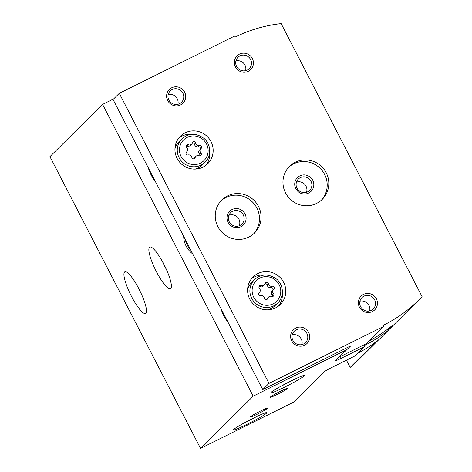 <?xml version="1.0" encoding="UTF-8"?>
<svg xmlns="http://www.w3.org/2000/svg" width="472" height="472" viewBox="0 0 472 472"><rect width="100%" height="100%" fill="white"/><g stroke="black" fill="none" stroke-linecap="round" stroke-linejoin="round"><path stroke-width="0.71" d="M183.679 236.348A22.267 21.688 45.2 0 0 192.765 253.954M113.669 98.89L102.583 104.4L253.181 396.173L346.306 349.917L335.71 360.419A7.747 0.537 152.7 0 0 335.604 360.608A7.747 0.537 152.7 0 0 341.238 358.295L364.354 346.808L364.413 345.486A143.276 139.547 -134.8 0 0 388.45 330.235L379.411 339.197A143.276 139.547 45.2 0 1 358.006 353.109M345.545 348.442L346.306 349.917M220.955 308.57A40.067 39.023 45.2 0 0 228.129 322.47M148.314 167.831A40.067 39.023 45.2 0 0 155.489 181.732M102.583 104.4L49.926 156.621L200.523 448.4L293.649 402.138L324.181 371.853A7.747 0.537 152.7 0 1 332.205 367.257L355.322 355.77L364.354 346.808M131.458 296.333A23.234 5.009 -116.4 0 0 145.529 313.432A23.234 5.009 -116.4 0 0 139.683 290.392A23.234 5.009 -116.4 0 0 124.856 271.813A23.234 5.009 -116.4 0 0 131.458 296.333M156.38 271.612A23.234 5.009 -116.4 0 0 170.457 288.711A23.234 5.009 -116.4 0 0 164.61 265.671A23.234 5.009 -116.4 0 0 149.783 247.092A23.234 5.009 -116.4 0 0 156.38 271.612M200.523 448.4L253.181 396.173M257.376 414.145A9.682 0.673 152.7 0 0 267.494 408.127A9.682 0.673 152.7 0 0 258.621 411.997A9.682 0.673 152.7 0 0 250.331 416.982A9.682 0.673 152.7 0 0 257.376 414.145M277.318 394.368A9.682 0.673 152.7 0 0 287.436 388.35A9.682 0.673 152.7 0 0 278.563 392.22A9.682 0.673 152.7 0 0 270.273 397.206A9.682 0.673 152.7 0 0 277.318 394.368M247.175 424.257A18.833 1.31 152.7 0 0 266.863 412.552A18.833 1.31 152.7 0 0 249.605 420.086A18.833 1.31 152.7 0 0 233.469 429.786A18.833 1.31 152.7 0 0 247.175 424.257M284.569 387.176A18.833 1.31 152.7 0 0 304.251 375.47A18.833 1.31 152.7 0 0 287 383.004A18.833 1.31 152.7 0 0 270.863 392.704A18.833 1.31 152.7 0 0 284.569 387.176M387.831 329.037L388.45 330.235M185.236 239.363A22.267 21.688 45.2 0 0 190.765 250.083M280.521 386.462A16.585 1.156 152.7 0 0 283.902 384.822A16.585 1.156 152.7 0 0 293.566 379.73M243.133 423.543A16.585 1.156 152.7 0 0 246.508 421.903A16.585 1.156 152.7 0 0 256.178 416.811M162.515 261.671A23.234 5.009 -116.4 0 0 165.188 267.235A23.234 5.009 -116.4 0 0 166.533 269.76M137.588 286.392A23.234 5.009 -116.4 0 0 140.261 291.956A23.234 5.009 -116.4 0 0 141.606 294.481M188.552 144.786A1.74 1.699 45.2 0 0 186.764 147.565A3.05 2.968 45.2 0 1 186.582 151.931A1.74 1.699 45.2 0 0 188.133 154.94A3.05 2.968 45.2 0 1 191.827 157.382A1.74 1.699 45.2 0 0 195.172 157.607A3.05 2.968 45.2 0 1 199.048 155.683A1.74 1.699 45.2 0 0 200.842 152.904A3.05 2.968 45.2 0 1 201.025 148.532A1.74 1.699 45.2 0 0 199.473 145.529A3.05 2.968 45.2 0 1 195.774 143.087A1.74 1.699 45.2 0 0 192.434 142.863A3.05 2.968 45.2 0 1 188.552 144.786L187.29 146.043A3.05 2.968 45.2 0 0 190.417 145.388L191.685 144.131M261.193 285.525A1.74 1.699 45.2 0 0 259.405 288.303A3.05 2.968 45.2 0 1 259.222 292.675A1.74 1.699 45.2 0 0 260.774 295.678A3.05 2.968 45.2 0 1 264.467 298.121A1.74 1.699 45.2 0 0 267.813 298.345A3.05 2.968 45.2 0 1 271.689 296.422A1.74 1.699 45.2 0 0 273.483 293.643A3.05 2.968 45.2 0 1 273.666 289.277A1.74 1.699 45.2 0 0 272.114 286.268A3.05 2.968 45.2 0 1 268.415 283.825A1.74 1.699 45.2 0 0 265.075 283.601A3.05 2.968 45.2 0 1 261.193 285.525L259.93 286.781A3.05 2.968 45.2 0 0 263.057 286.126L264.326 284.876M346.448 360.177L350.183 367.417A143.276 139.547 45.2 0 0 358.49 359.835L378.845 339.645M339.462 356.702L350.808 345.828L262.762 389.565L268.993 383.388L383.547 326.482L383.6 325.161A143.276 139.547 45.2 0 0 418.935 299.885A143.276 139.547 45.2 0 0 422.074 296.664L281.135 23.6A143.276 139.547 45.2 0 0 234.95 37.158L233.835 36.421L119.28 93.326L268.993 383.388M383.547 326.482L366.095 343.787L339.592 356.956M388.185 329.727L393.182 324.771A143.276 139.547 -134.8 0 1 368.779 341.126M350.183 367.417L375.989 341.822M262.762 389.565L113.05 99.504L119.28 93.326M202.913 167.153A19.364 18.856 45.2 0 0 207.686 163.737A19.364 18.856 45.2 0 0 207.438 136.709A19.364 18.856 45.2 0 0 180.416 136.237A19.364 18.856 45.2 0 0 178.705 160.964A19.364 18.856 45.2 0 0 202.913 167.153M275.554 307.892A19.364 18.856 45.2 0 0 280.327 304.475A19.364 18.856 45.2 0 0 280.085 277.447A19.364 18.856 45.2 0 0 253.057 276.981A19.364 18.856 45.2 0 0 251.346 301.702A19.364 18.856 45.2 0 0 275.554 307.892M227.528 195.892A23.234 22.632 -134.8 0 1 256.579 203.314A23.234 22.632 -134.8 0 1 254.52 232.985A23.234 22.632 -134.8 0 1 222.094 232.425A23.234 22.632 -134.8 0 1 221.799 199.992A23.234 22.632 -134.8 0 1 227.528 195.892M295.26 162.25A23.234 22.632 -134.8 0 1 324.305 169.666A23.234 22.632 -134.8 0 1 322.252 199.337A23.234 22.632 -134.8 0 1 289.82 198.777A23.234 22.632 -134.8 0 1 289.531 166.345A23.234 22.632 -134.8 0 1 295.26 162.25M295.743 328.052A9.682 9.428 -134.8 0 1 309.721 337.279A9.682 9.428 -134.8 0 1 295.053 344.566A9.682 9.428 -134.8 0 1 295.743 328.052M171.72 87.762A9.682 9.428 -134.8 0 1 185.697 96.99A9.682 9.428 -134.8 0 1 171.035 104.277A9.682 9.428 -134.8 0 1 171.72 87.762M239.446 54.121A9.682 9.428 -134.8 0 1 253.423 63.348A9.682 9.428 -134.8 0 1 238.761 70.635A9.682 9.428 -134.8 0 1 239.446 54.121M363.469 294.404A9.682 9.428 -134.8 0 1 377.447 303.638A9.682 9.428 -134.8 0 1 362.785 310.918A9.682 9.428 -134.8 0 1 363.469 294.404M228.914 215.285A8.006 7.794 -134.8 0 1 239.286 225.74M363.965 296.156A8.006 7.794 -134.8 0 1 373.263 308.936A8.006 7.794 -134.8 0 1 362.095 308.747A8.006 7.794 -134.8 0 1 363.965 296.156M359.959 301.171A8.006 7.794 -134.8 0 1 369.653 310.942M239.947 55.873A8.006 7.794 -134.8 0 1 249.245 68.652A8.006 7.794 -134.8 0 1 238.071 68.458A8.006 7.794 -134.8 0 1 239.947 55.873M235.935 60.882A8.006 7.794 -134.8 0 1 245.629 70.658M172.215 89.515A8.006 7.794 -134.8 0 1 181.513 102.294A8.006 7.794 -134.8 0 1 170.345 102.1A8.006 7.794 -134.8 0 1 172.215 89.515M168.209 94.524A8.006 7.794 -134.8 0 1 177.903 104.3M296.239 329.804A8.006 7.794 -134.8 0 1 305.537 342.583A8.006 7.794 -134.8 0 1 294.369 342.389A8.006 7.794 -134.8 0 1 296.239 329.804M292.227 334.813A8.006 7.794 -134.8 0 1 301.921 344.589M288.74 167.171A23.234 22.632 -134.8 0 1 293.637 163.855A23.234 22.632 -134.8 0 1 322.335 170.805A23.234 22.632 -134.8 0 1 321.42 200.122M299.838 175.867A9.682 9.428 -134.8 0 1 313.815 185.101A9.682 9.428 -134.8 0 1 299.154 192.381A9.682 9.428 -134.8 0 1 299.838 175.867M300.334 177.619A8.006 7.794 -134.8 0 1 309.632 190.399A8.006 7.794 -134.8 0 1 298.463 190.21A8.006 7.794 -134.8 0 1 300.334 177.619M296.481 182.098A8.006 7.794 -134.8 0 1 306.552 192.257M221.008 200.812A23.234 22.632 -134.8 0 1 225.911 197.497A23.234 22.632 -134.8 0 1 254.609 204.453A23.234 22.632 -134.8 0 1 253.688 233.764M232.112 209.515A9.682 9.428 -134.8 0 1 246.089 218.742A9.682 9.428 -134.8 0 1 231.422 226.029A9.682 9.428 -134.8 0 1 232.112 209.515M232.607 211.267A8.006 7.794 -134.8 0 1 241.906 224.047A8.006 7.794 -134.8 0 1 230.737 223.852A8.006 7.794 -134.8 0 1 232.607 211.267M267.642 309.833A16.455 16.03 45.2 0 0 270.857 308.653A16.455 16.03 45.2 0 0 274.916 305.75L277.719 302.971C283.607 297.797 284.48 286.203 276.887 279.33C268.863 273.536 261.411 273.624 254.544 279.595A16.455 16.03 45.2 0 0 253.086 300.617A16.455 16.03 45.2 0 0 273.66 305.874A16.455 16.03 45.2 0 0 277.719 302.971M254.544 279.595L251.741 282.38A16.455 16.03 45.2 0 0 247.593 289.619M278.533 306.033A19.364 18.856 45.2 0 0 282.356 292.829M264.721 275.046A19.364 18.856 45.2 0 0 251.482 278.757M195.001 169.094A16.455 16.03 45.2 0 0 198.216 167.914A16.455 16.03 45.2 0 0 202.276 165.011L205.078 162.226C210.966 157.058 211.839 145.464 204.246 138.591C196.222 132.791 188.77 132.886 181.903 138.856A16.455 16.03 45.2 0 0 180.446 159.872A16.455 16.03 45.2 0 0 201.019 165.129A16.455 16.03 45.2 0 0 205.078 162.226M181.903 138.856L179.095 141.641A16.455 16.03 45.2 0 0 174.953 148.881M205.892 165.294A19.364 18.856 45.2 0 0 209.715 152.09M192.08 134.302A19.364 18.856 45.2 0 0 178.841 138.019M272.645 290.268A1.74 1.699 45.2 0 0 270.851 287.525A3.05 2.968 45.2 0 1 267.152 285.082A1.74 1.699 45.2 0 0 265.046 283.684M273.489 289.436L272.226 290.687A3.05 2.968 45.2 0 0 272.22 294.9L273.483 293.643M272.663 296.493A1.74 1.699 45.2 0 0 272.22 294.9M268.562 297.077L267.299 298.328A3.05 2.968 45.2 0 0 266.574 299.519M259.93 286.781A1.74 1.699 45.2 0 0 258.957 286.71M200.004 149.53A1.74 1.699 45.2 0 0 198.205 146.786A3.05 2.968 45.2 0 1 194.511 144.344A1.74 1.699 45.2 0 0 192.405 142.945M200.848 148.692L199.585 149.948A3.05 2.968 45.2 0 0 199.579 154.155L200.842 152.904M200.022 155.748A1.74 1.699 45.2 0 0 199.579 154.155M195.921 156.332L194.659 157.589A3.05 2.968 45.2 0 0 193.933 158.775M187.29 146.043A1.74 1.699 45.2 0 0 186.316 145.972M340.353 356.578L341.238 358.295M200.447 163.105A14.52 14.142 45.2 0 0 201.479 138.337A14.52 14.142 45.2 0 0 179.484 149.258A14.52 14.142 45.2 0 0 200.447 163.105M273.087 303.844A14.52 14.142 45.2 0 0 274.12 279.076A14.52 14.142 45.2 0 0 252.125 290.003A14.52 14.142 45.2 0 0 273.087 303.844M267.152 285.082L268.415 283.825M270.851 287.525L272.114 286.268M266.65 299.496L267.813 298.345M194.511 144.344L195.774 143.087M198.205 146.786L199.473 145.529M194.01 158.757L195.172 157.607M388.409 330.158L418.935 299.885M258.975 292.935L259.393 292.516M186.334 152.19L186.753 151.772"/></g></svg>

